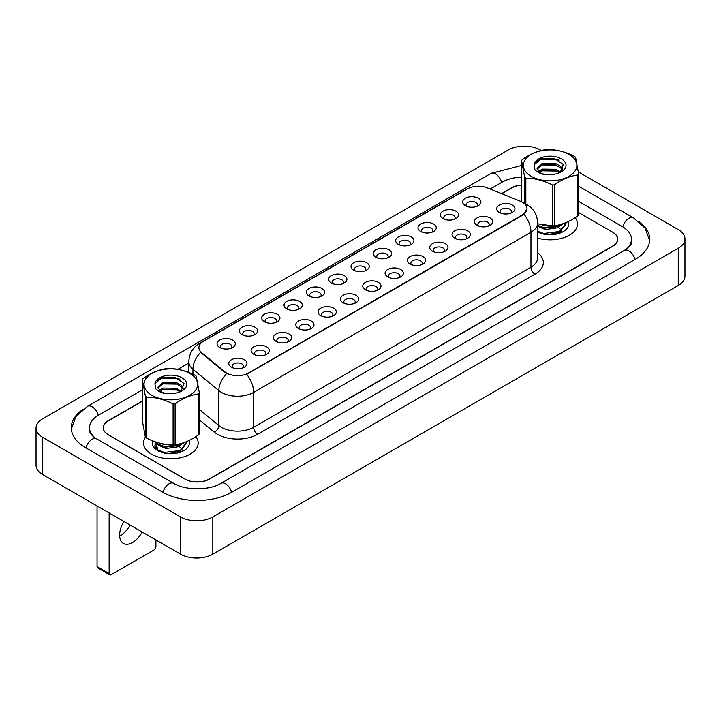 <?xml version="1.0" encoding="UTF-8"?>
<svg xmlns="http://www.w3.org/2000/svg" width="721" height="721" viewBox="0 0 721 721"><rect width="100%" height="100%" fill="white"/><g stroke="black" fill="none" stroke-linecap="round" stroke-linejoin="round"><path stroke-width="1.08" d="M443.009 218.589L443.009 218.589A9.121 5.263 180 0 1 443.009 211.145A9.121 5.263 180 0 1 455.906 211.145A9.121 5.263 180 0 1 455.906 218.589A9.121 5.263 180 0 1 443.009 218.589M454.41 219.292A5.696 3.29 0 0 0 455.158 217.661A5.696 3.29 0 0 0 453.482 215.336A5.696 3.29 0 0 0 447.272 214.624A5.696 3.29 0 0 0 443.757 217.661A5.696 3.29 0 0 0 444.506 219.292M420.676 231.486L420.676 231.486A9.121 5.263 180 0 1 420.676 224.033A9.121 5.263 180 0 1 433.573 224.033A9.121 5.263 180 0 1 433.573 231.486A9.121 5.263 180 0 1 420.676 231.486M432.077 232.18A5.696 3.29 0 0 0 432.825 230.549A5.696 3.29 0 0 0 431.158 228.224A5.696 3.29 0 0 0 424.948 227.512A5.696 3.29 0 0 0 421.425 230.549A5.696 3.29 0 0 0 422.173 232.18M398.343 244.374L398.343 244.374A9.121 5.263 180 0 1 398.343 236.93A9.121 5.263 180 0 1 411.249 236.93A9.121 5.263 180 0 1 411.249 244.374A9.121 5.263 180 0 1 398.343 244.374M409.753 245.077A5.696 3.29 0 0 0 410.492 243.446A5.696 3.29 0 0 0 408.825 241.12A5.696 3.29 0 0 0 402.615 240.399A5.696 3.29 0 0 0 399.101 243.446A5.696 3.29 0 0 0 399.84 245.077M376.02 257.262L376.02 257.262A9.121 5.263 180 0 1 376.02 249.817A9.121 5.263 180 0 1 388.916 249.817A9.121 5.263 180 0 1 388.916 257.262A9.121 5.263 180 0 1 376.02 257.262M387.42 257.965A5.696 3.29 0 0 0 388.168 256.334A5.696 3.29 0 0 0 386.501 254.008A5.696 3.29 0 0 0 380.282 253.296A5.696 3.29 0 0 0 376.768 256.334A5.696 3.29 0 0 0 377.516 257.965M353.687 270.159L353.687 270.159A9.121 5.263 180 0 1 353.687 262.714A9.121 5.263 180 0 1 366.583 262.714A9.121 5.263 180 0 1 366.583 270.159A9.121 5.263 180 0 1 353.687 270.159M365.087 270.853A5.696 3.29 0 0 0 365.835 269.23A5.696 3.29 0 0 0 364.168 266.896A5.696 3.29 0 0 0 357.958 266.184A5.696 3.29 0 0 0 354.435 269.23A5.696 3.29 0 0 0 355.183 270.853M331.363 283.047L331.363 283.047A9.121 5.263 180 0 1 331.363 275.602A9.121 5.263 180 0 1 344.259 275.602A9.121 5.263 180 0 1 344.259 283.047A9.121 5.263 180 0 1 331.363 283.047M342.763 283.75A5.696 3.29 0 0 0 343.511 282.118A5.696 3.29 0 0 0 341.835 279.793A5.696 3.29 0 0 0 335.625 279.081A5.696 3.29 0 0 0 332.111 282.118A5.696 3.29 0 0 0 332.859 283.75M309.03 295.943L309.03 295.943A9.121 5.263 180 0 1 309.03 288.499A9.121 5.263 180 0 1 321.926 288.499A9.121 5.263 180 0 1 321.926 295.943A9.121 5.263 180 0 1 309.03 295.943M320.43 296.637A5.696 3.29 0 0 0 321.178 295.015A5.696 3.29 0 0 0 319.511 292.681A5.696 3.29 0 0 0 313.293 291.969A5.696 3.29 0 0 0 309.778 295.015A5.696 3.29 0 0 0 310.526 296.637M286.697 308.831L286.697 308.831A9.121 5.263 180 0 1 286.697 301.387A9.121 5.263 180 0 1 299.594 301.387A9.121 5.263 180 0 1 299.594 308.831A9.121 5.263 180 0 1 286.697 308.831M298.097 309.534A5.696 3.29 0 0 0 298.845 307.903A5.696 3.29 0 0 0 297.178 305.578A5.696 3.29 0 0 0 290.969 304.866A5.696 3.29 0 0 0 287.445 307.903A5.696 3.29 0 0 0 288.193 309.534M264.373 321.728L264.373 321.728A9.121 5.263 180 0 1 264.373 314.275A9.121 5.263 180 0 1 277.27 314.275A9.121 5.263 180 0 1 277.27 321.728A9.121 5.263 180 0 1 264.373 321.728M275.773 322.422A5.696 3.29 0 0 0 276.522 320.791A5.696 3.29 0 0 0 274.854 318.466A5.696 3.29 0 0 0 268.636 317.754A5.696 3.29 0 0 0 265.121 320.791A5.696 3.29 0 0 0 265.869 322.422M242.04 334.616L242.04 334.616A9.121 5.263 180 0 1 242.04 327.172A9.121 5.263 180 0 1 254.937 327.172A9.121 5.263 180 0 1 254.937 334.616A9.121 5.263 180 0 1 242.04 334.616M253.441 335.319A5.696 3.29 0 0 0 254.189 333.688A5.696 3.29 0 0 0 252.521 331.363A5.696 3.29 0 0 0 246.312 330.642A5.696 3.29 0 0 0 242.788 333.688A5.696 3.29 0 0 0 243.536 335.319M219.716 347.513L219.716 347.513A9.121 5.263 180 0 1 219.716 340.06A9.121 5.263 180 0 1 232.613 340.06A9.121 5.263 180 0 1 232.613 347.513A9.121 5.263 180 0 1 219.716 347.513M231.117 348.207A5.696 3.29 0 0 0 231.865 346.576A5.696 3.29 0 0 0 230.188 344.25A5.696 3.29 0 0 0 223.979 343.538A5.696 3.29 0 0 0 220.464 346.576A5.696 3.29 0 0 0 221.212 348.207M465.333 205.701L465.333 205.701A9.121 5.263 180 0 1 465.333 198.248A9.121 5.263 180 0 1 478.23 198.248A9.121 5.263 180 0 1 478.23 205.701A9.121 5.263 180 0 1 465.333 205.701M476.734 206.395A5.696 3.29 0 0 0 477.482 204.764A5.696 3.29 0 0 0 475.815 202.439A5.696 3.29 0 0 0 469.605 201.727A5.696 3.29 0 0 0 466.081 204.764A5.696 3.29 0 0 0 466.829 206.395M477.068 225.367L477.068 225.367A9.121 5.263 180 0 1 477.068 217.913A9.121 5.263 180 0 1 489.965 217.913A9.121 5.263 180 0 1 489.965 225.367A9.121 5.263 180 0 1 477.068 225.367M488.468 226.061A5.696 3.29 0 0 0 489.217 224.429A5.696 3.29 0 0 0 487.54 222.104A5.696 3.29 0 0 0 481.331 221.392A5.696 3.29 0 0 0 477.816 224.429A5.696 3.29 0 0 0 478.564 226.061M454.735 238.254L454.735 238.254A9.121 5.263 180 0 1 454.735 230.81A9.121 5.263 180 0 1 467.632 230.81A9.121 5.263 180 0 1 467.632 238.254A9.121 5.263 180 0 1 454.735 238.254M466.136 238.948A5.696 3.29 0 0 0 466.884 237.326A5.696 3.29 0 0 0 465.216 235.001A5.696 3.29 0 0 0 459.007 234.28A5.696 3.29 0 0 0 455.483 237.326A5.696 3.29 0 0 0 456.231 238.948M432.402 251.142L432.402 251.142A9.121 5.263 180 0 1 432.402 243.698A9.121 5.263 180 0 1 445.308 243.698A9.121 5.263 180 0 1 445.308 251.142A9.121 5.263 180 0 1 432.402 251.142M443.812 251.845A5.696 3.29 0 0 0 444.551 250.214A5.696 3.29 0 0 0 442.883 247.889A5.696 3.29 0 0 0 436.674 247.177A5.696 3.29 0 0 0 433.159 250.214A5.696 3.29 0 0 0 433.898 251.845M410.078 264.039L410.078 264.039A9.121 5.263 180 0 1 410.078 256.595A9.121 5.263 180 0 1 422.975 256.595A9.121 5.263 180 0 1 422.975 264.039A9.121 5.263 180 0 1 410.078 264.039M421.479 264.733A5.696 3.29 0 0 0 422.227 263.111A5.696 3.29 0 0 0 420.559 260.777A5.696 3.29 0 0 0 414.341 260.065A5.696 3.29 0 0 0 410.826 263.111A5.696 3.29 0 0 0 411.574 264.733M387.745 276.927L387.745 276.927A9.121 5.263 180 0 1 387.745 269.483A9.121 5.263 180 0 1 400.642 269.483A9.121 5.263 180 0 1 400.642 276.927A9.121 5.263 180 0 1 387.745 276.927M399.146 277.63A5.696 3.29 0 0 0 399.894 275.999A5.696 3.29 0 0 0 398.226 273.674A5.696 3.29 0 0 0 392.017 272.962A5.696 3.29 0 0 0 388.493 275.999A5.696 3.29 0 0 0 389.241 277.63M365.421 289.824L365.421 289.824A9.121 5.263 180 0 1 365.421 282.371A9.121 5.263 180 0 1 378.318 282.371A9.121 5.263 180 0 1 378.318 289.824A9.121 5.263 180 0 1 365.421 289.824M376.822 290.518A5.696 3.29 0 0 0 377.57 288.887A5.696 3.29 0 0 0 375.893 286.561A5.696 3.29 0 0 0 369.684 285.849A5.696 3.29 0 0 0 366.169 288.887A5.696 3.29 0 0 0 366.917 290.518M343.088 302.712L343.088 302.712A9.121 5.263 180 0 1 343.088 295.268A9.121 5.263 180 0 1 355.985 295.268A9.121 5.263 180 0 1 355.985 302.712A9.121 5.263 180 0 1 343.088 302.712M354.489 303.415A5.696 3.29 0 0 0 355.237 301.784A5.696 3.29 0 0 0 353.569 299.458A5.696 3.29 0 0 0 347.36 298.746A5.696 3.29 0 0 0 343.836 301.784A5.696 3.29 0 0 0 344.584 303.415M320.755 315.609L320.755 315.609A9.121 5.263 180 0 1 320.755 308.155A9.121 5.263 180 0 1 333.652 308.155A9.121 5.263 180 0 1 333.661 315.609A9.121 5.263 180 0 1 320.755 315.609M332.165 316.303A5.696 3.29 0 0 0 332.904 314.671A5.696 3.29 0 0 0 331.236 312.346A5.696 3.29 0 0 0 325.027 311.634A5.696 3.29 0 0 0 321.503 314.671A5.696 3.29 0 0 0 322.251 316.303M298.431 328.497L298.431 328.497A9.121 5.263 180 0 1 298.431 321.052A9.121 5.263 180 0 1 311.328 321.052A9.121 5.263 180 0 1 311.328 328.497A9.121 5.263 180 0 1 298.431 328.497M309.832 329.191A5.696 3.29 0 0 0 310.58 327.568A5.696 3.29 0 0 0 308.912 325.243A5.696 3.29 0 0 0 302.694 324.522A5.696 3.29 0 0 0 299.179 327.568A5.696 3.29 0 0 0 299.927 329.191M276.098 341.384L276.098 341.384A9.121 5.263 180 0 1 276.098 333.94A9.121 5.263 180 0 1 288.995 333.94A9.121 5.263 180 0 1 288.995 341.384A9.121 5.263 180 0 1 276.098 341.384M287.499 342.087A5.696 3.29 0 0 0 288.247 340.456A5.696 3.29 0 0 0 286.579 338.131A5.696 3.29 0 0 0 280.37 337.419A5.696 3.29 0 0 0 276.846 340.456A5.696 3.29 0 0 0 277.594 342.087M253.774 354.281L253.774 354.281A9.121 5.263 180 0 1 253.774 346.837A9.121 5.263 180 0 1 266.671 346.837A9.121 5.263 180 0 1 266.671 354.281A9.121 5.263 180 0 1 253.774 354.281M265.175 354.975A5.696 3.29 0 0 0 265.923 353.353A5.696 3.29 0 0 0 264.246 351.019A5.696 3.29 0 0 0 258.037 350.307A5.696 3.29 0 0 0 254.522 353.353A5.696 3.29 0 0 0 255.27 354.975M231.441 367.169L231.441 367.169A9.121 5.263 180 0 1 231.441 359.725A9.121 5.263 180 0 1 244.338 359.725A9.121 5.263 180 0 1 244.338 367.169A9.121 5.263 180 0 1 231.441 367.169M242.842 367.872A5.696 3.29 0 0 0 243.59 366.241A5.696 3.29 0 0 0 241.923 363.916A5.696 3.29 0 0 0 235.704 363.204A5.696 3.29 0 0 0 232.189 366.241A5.696 3.29 0 0 0 232.937 367.872M499.392 212.47L499.392 212.47A9.121 5.263 180 0 1 499.392 205.025A9.121 5.263 180 0 1 512.289 205.025A9.121 5.263 180 0 1 512.289 212.47A9.121 5.263 180 0 1 499.392 212.47M510.792 213.173A5.696 3.29 0 0 0 511.54 211.541A5.696 3.29 0 0 0 509.873 209.216A5.696 3.29 0 0 0 503.664 208.495A5.696 3.29 0 0 0 500.14 211.541A5.696 3.29 0 0 0 500.888 213.173M520.436 201.258A15.393 8.886 180 0 1 522.491 202.259A15.393 8.886 180 0 1 526.997 208.54A15.393 8.886 180 0 1 522.491 214.822L248.412 373.063A15.393 8.886 180 0 1 224.916 371.874L201.682 352.713A15.393 8.886 180 0 1 198.897 347.612A15.393 8.886 180 0 1 203.403 341.33L467.532 188.839A15.393 8.886 180 0 1 487.243 187.839L520.436 201.258M199.366 392.882L196.265 376.227A30.778 17.773 0 0 0 195.679 375.749A30.778 17.773 0 0 0 195.076 375.28C186.189 370.765 177.348 368.503 168.534 368.503A30.778 17.773 0 0 0 166.533 368.629C158.701 369.675 150.887 372.973 143.091 378.507A30.778 17.773 0 0 0 142.28 379.57L142.28 420.487L145.381 437.151A27.362 15.799 0 0 0 143.461 442.991A27.362 15.799 0 0 0 151.473 454.158A27.362 15.799 0 0 0 181.286 457.583A27.362 15.799 0 0 0 198.185 442.991A27.362 15.799 0 0 0 195.887 436.647A27.362 15.799 0 0 1 198.185 442.991A27.362 15.799 0 0 1 181.286 457.583A27.362 15.799 0 0 1 151.473 454.158A27.362 15.799 0 0 1 143.461 442.991A27.362 15.799 0 0 1 145.39 437.16A30.778 17.773 0 0 0 145.957 437.62A30.778 17.773 0 0 0 146.57 438.089C155.376 442.595 164.226 444.848 173.103 444.866A30.778 17.773 0 0 0 175.113 444.74C182.9 443.712 190.714 440.423 198.545 434.862A30.778 17.773 0 0 0 199.366 433.799L199.366 392.882A30.778 17.773 0 0 1 198.545 393.945C190.714 394.991 182.9 398.289 175.113 403.823L175.113 444.74M526.997 208.54L523.978 214.2L522.491 215.282L246.681 374.298A19.954 11.518 60 0 1 253.648 392.377A22.802 13.167 180 0 1 221.401 392.377A22.802 13.167 180 0 1 218.851 390.62L192.958 369.269A22.802 13.167 180 0 1 188.83 361.717L188.83 372.478M228.377 374.298L224.916 372.55L200.645 352.335A19.954 13.348 129.5 0 0 192.958 369.269L192.958 374.262M537.632 238.074A27.362 15.799 0 0 0 577.458 224.015A27.362 15.799 0 0 0 575.16 217.679A27.362 15.799 0 0 1 577.458 224.015A27.362 15.799 0 0 1 537.632 238.074M142.28 401.291L108.348 420.884A17.097 9.869 0 0 0 103.337 427.859A17.097 9.869 0 0 0 108.348 434.844L184.927 479.059A17.097 9.869 0 0 0 209.108 479.059L612.571 246.122A17.097 9.869 0 0 0 617.582 239.138A17.097 9.869 0 0 0 612.571 232.162L578.639 212.569L612.778 232.27A17.097 9.869 0 0 1 617.78 239.255A17.097 9.869 0 0 1 612.778 246.24L209.396 479.132A17.097 9.869 0 0 1 185.207 479.132L108.222 434.682A17.097 9.869 0 0 1 103.22 427.697A17.097 9.869 0 0 1 108.222 420.722L142.28 401.056M521.553 185.144A17.097 9.869 0 0 0 511.811 187.947L501.798 193.724M546.987 234.595L551.331 234.722M537.632 231.973A18.584 10.734 0 0 0 563.245 231.603A18.584 10.734 0 0 0 568.211 221.599M528.466 174.491A26.794 15.465 0 0 0 565.895 177.862A26.794 15.465 0 0 0 571.735 156.25A26.794 15.465 0 0 0 534.297 152.879A26.794 15.465 0 0 0 528.466 174.491M524.654 203.421L524.654 177.258A30.778 17.773 0 0 0 525.239 177.736A30.778 17.773 0 0 0 525.843 178.195L525.843 203.998M537.632 223.816L552.385 225.889L552.385 184.973C543.571 180.475 534.73 178.213 525.843 178.195M552.385 184.973A30.778 17.773 0 0 0 554.386 184.846L554.386 225.772C562.182 224.736 569.996 221.446 577.827 215.885A30.778 17.773 0 0 0 578.639 214.822L578.639 173.905A30.778 17.773 0 0 1 577.827 174.969C569.996 176.014 562.182 179.313 554.386 184.846M524.654 177.258L521.553 160.603A30.778 17.773 0 0 1 522.374 159.53C530.169 153.997 537.974 150.698 545.806 149.653A30.778 17.773 0 0 1 547.816 149.526C556.621 149.526 565.471 151.789 574.349 156.313A30.778 17.773 0 0 1 574.961 156.772A30.778 17.773 0 0 1 575.538 157.25L578.639 173.905M552.385 225.889A30.778 17.773 0 0 0 554.386 225.772M552.52 174.473L544.968 174.383M560.605 172.211L555.368 169.282L542.417 169.102L538.47 171.346M559.496 172.797L555.368 170.76L542.417 170.58L539.362 172.085M562.903 169.768L560.623 166.308L555.368 163.37L542.417 163.189L537.073 168.381L540.02 172.499A13.032 7.525 0 0 0 540.777 172.995M562.542 170.309L560.623 167.786L555.368 164.848L542.417 164.667L537.154 169.12M565.994 222.591L566.021 223.934L559.487 232.252L547.861 234.667M566.021 223.195L559.487 231.513L543.652 233.487L537.632 231.252M563.498 223.555L559.487 226.34L543.652 228.314L537.632 226.079M562.11 224.015L559.487 225.601L543.652 227.575L537.632 225.34M542.219 225.808L544.634 225.312M554.575 225.736L555.711 226.024M560.298 172.436L563.281 164.469L554.251 158.368L541.147 158.755L534.207 164.749L534.919 169.723C537.046 172.112 540.299 173.752 544.679 174.644L552.908 174.419A15.925 9.193 0 0 0 561.362 171.877A15.925 9.193 0 0 0 556.693 156.998A15.925 9.193 0 0 0 534.207 164.749M552.908 174.419C547.203 175.095 542.913 174.455 540.02 172.499L540.687 172.941M577.827 215.885L577.827 174.969M521.553 160.603L521.553 201.519M556.206 171.057L541.714 170.841M556.206 165.145L541.714 164.929M559.135 160.251L556.954 159.458L540.101 159.521L536.136 161.567M561.253 224.276L560.875 224.853M559.424 226.376L557.18 227.845L545.238 229.566L539.371 226.989M559.424 232.288L556.459 234.1M540.732 226.529L544.013 225.222M554.81 225.709L556.855 226.52M558.189 227.268L560.713 229.485M561.641 231.008L561.956 231.928M559.622 224.727L555.639 227.052M167.705 453.563L172.049 453.698M155.52 442.261L158.278 450.895L158.935 451.301M152.618 440.81A18.584 10.734 0 0 0 157.674 450.58A18.584 10.734 0 0 0 183.963 450.58A18.584 10.734 0 0 0 188.929 440.576M123.949 521.481A18.241 10.536 120 0 0 123.408 543.445A18.241 10.536 120 0 0 132.529 542.543A18.241 10.536 120 0 0 142.163 531.999M119.659 535.982A18.241 10.536 120 0 0 120.434 535.559A18.241 10.536 120 0 0 130.068 525.014M109.15 573.537A2.848 1.649 120 0 0 109.745 574.844L97.65 567.86A2.848 1.649 -60 0 1 97.065 566.553L109.15 573.537L109.15 512.937M97.065 505.962L97.065 566.553M109.745 574.844A2.848 1.649 120 0 0 111.169 574.7L153.888 550.033A2.848 1.649 120 0 0 155.907 546.545L155.907 539.93M149.184 393.468A26.794 15.465 0 0 0 186.622 396.838A26.794 15.465 0 0 0 192.453 375.226A26.794 15.465 0 0 0 155.024 371.856A26.794 15.465 0 0 0 149.184 393.468M145.381 437.151L145.381 396.235A30.778 17.773 0 0 0 145.957 396.703A30.778 17.773 0 0 0 146.57 397.172L146.57 438.089M173.103 444.866L173.103 403.949C164.298 399.443 155.448 397.19 146.57 397.172M173.103 403.949A30.778 17.773 0 0 0 175.113 403.823M173.238 393.45L165.686 393.351M181.331 391.179L176.095 388.259L163.135 388.078L159.188 390.322M180.223 391.764L176.095 389.737L163.135 389.556L160.089 391.052M183.621 388.745L181.341 385.284L176.095 382.346L163.135 382.166L157.791 387.348L160.738 391.476A13.032 7.525 0 0 0 161.495 391.963M183.26 389.277L181.341 386.762L176.095 383.824L163.135 383.644L157.872 388.096M186.721 441.558L186.748 442.91L180.214 451.229L168.588 453.644M186.748 442.171L180.214 450.49L164.379 452.455L157.962 449.967L154.988 446.02L155.691 442.55M184.215 442.523L180.214 445.317L164.379 447.281L157.962 444.794L155.294 441.82M182.837 442.991L180.214 444.578L164.379 446.542L157.962 444.055L155.817 441.991M162.937 444.776L165.352 444.289M175.302 444.713L176.438 445.001M156.529 449.507L154.988 446.759L154.898 445.127M181.016 391.413L183.999 383.437L174.978 377.344L161.864 377.723L154.934 383.716L155.637 388.691C157.773 391.088 161.026 392.729 165.397 393.621L173.626 393.396A15.925 9.193 0 0 0 182.08 390.845A15.925 9.193 0 0 0 177.411 375.974A15.925 9.193 0 0 0 154.934 383.716M173.626 393.396C167.93 394.063 163.631 393.432 160.738 391.476L161.405 391.918M198.545 434.862L198.545 393.945M145.381 396.235L142.28 379.57M176.933 390.034L162.441 389.809M176.933 384.122L162.441 383.905M179.853 379.228L177.681 378.435L160.828 378.489L156.854 380.544M181.98 443.253L181.593 443.83M180.142 445.353L177.898 446.813L165.965 448.543L160.089 445.966M180.142 451.265L177.177 453.067M161.45 445.506L164.73 444.19M175.527 444.677L177.573 445.497M178.916 446.245L181.44 448.462M182.359 449.976L182.674 450.904M180.34 443.703L176.357 446.029M521.553 185.018A17.097 9.869 0 0 0 511.604 187.83L501.564 193.625M625.774 249.547A30.778 17.773 0 0 0 631.461 239.255A30.778 17.773 0 0 0 622.448 226.691L578.639 201.393M521.553 177.078A30.778 17.773 0 0 0 501.933 182.242L490.181 189.028M188.83 363.014L177.871 369.341M142.28 389.89L98.552 415.134A30.778 17.773 0 0 0 89.539 427.697A30.778 17.773 0 0 0 95.226 437.989M541.3 150.518L540.426 150.013A22.802 13.167 0 0 0 508.179 150.013L42.728 418.739A22.802 13.167 0 0 0 36.05 428.049A22.802 13.167 0 0 0 42.728 437.359L180.574 516.939A22.802 13.167 0 0 0 212.821 516.939L678.272 248.213A22.802 13.167 0 0 0 684.95 238.903A22.802 13.167 0 0 0 678.272 229.602L578.368 171.922M36.05 428.049L36.05 465.279A22.802 13.167 0 0 0 42.728 474.589L180.574 554.179A22.802 13.167 0 0 0 212.821 554.179L678.272 285.444A22.802 13.167 0 0 0 684.95 276.143L684.95 238.903M82.636 409.6A49.019 28.299 0 0 0 71.298 427.697A49.019 28.299 0 0 0 85.655 447.714L162.64 492.155A49.019 28.299 0 0 0 231.964 492.155L635.345 259.272A49.019 28.299 0 0 0 649.702 239.255A49.019 28.299 0 0 0 638.364 221.158M248.412 373.063L248.412 373.514M224.916 371.874L224.916 372.55M201.682 352.713L201.682 353.389M522.491 214.822L522.491 215.282M537.632 252.656A28.498 16.457 180 0 1 534.982 274.16L257.676 434.258A5.696 3.29 60 0 1 253.648 427.283L530.953 267.185A22.802 13.167 0 0 0 537.632 257.875L537.632 222.969A22.802 13.167 180 0 1 530.953 232.27A19.954 11.518 -120 0 0 523.978 214.2M257.676 434.258A28.498 16.457 180 0 1 217.372 434.258A28.498 16.457 180 0 1 214.182 432.068L199.366 419.847M226.619 373.604A19.954 13.348 129.5 0 0 218.851 390.62L218.851 425.525A22.802 13.167 0 0 0 221.401 427.283A22.802 13.167 0 0 0 253.648 427.283L253.648 392.377L530.953 232.27L530.953 267.185A5.696 3.29 60 0 0 534.982 274.16M537.632 222.969C537.244 214.768 533.639 208.621 526.826 204.521L523.942 203.124A19.954 9.346 112 0 0 523.671 203.025M201.709 342.493A19.954 11.518 -120 0 0 199.645 343.277C192.822 347.369 189.217 353.515 188.83 361.717M199.645 343.277L465.856 189.578A19.954 11.518 60 0 1 467.37 188.929M199.366 409.456L218.851 425.525A5.696 3.812 -50.5 0 1 214.182 432.068M231.621 492.353A9.121 5.263 -120 0 0 220.959 483.331C209.739 490.577 184.864 490.577 173.644 483.331L96.659 438.882C95.749 438.548 91.315 435.52 89.918 432.312L89.539 430.491M162.982 492.353A9.121 5.263 -60 0 1 173.644 483.331M85.997 447.912A9.121 5.263 -60 0 1 96.659 438.882M71.343 428.986L75.885 416.585L87.538 406.302A9.121 5.263 60 0 1 98.209 415.332M87.538 406.302L490.929 173.419A9.121 5.263 60 0 1 501.591 182.44M649.657 240.544L645.115 228.142L633.462 217.859A9.121 5.263 120 0 0 628.901 218.31A9.121 5.263 120 0 0 622.791 226.89M635.003 259.47A9.121 5.263 -120 0 0 624.341 250.439L220.959 483.331M212.821 554.179L212.821 516.939M180.574 554.179L180.574 516.939M42.728 474.589L42.728 437.359M678.272 285.444L678.272 248.213M465.856 189.578L469.515 187.875M617.582 239.138L617.582 240.769M103.337 427.859L103.337 428.869M631.461 242.049C632.732 242.968 630.361 245.771 624.341 250.439M578.639 186.216L633.462 217.859M490.929 173.419L521.553 165.479"/></g></svg>
